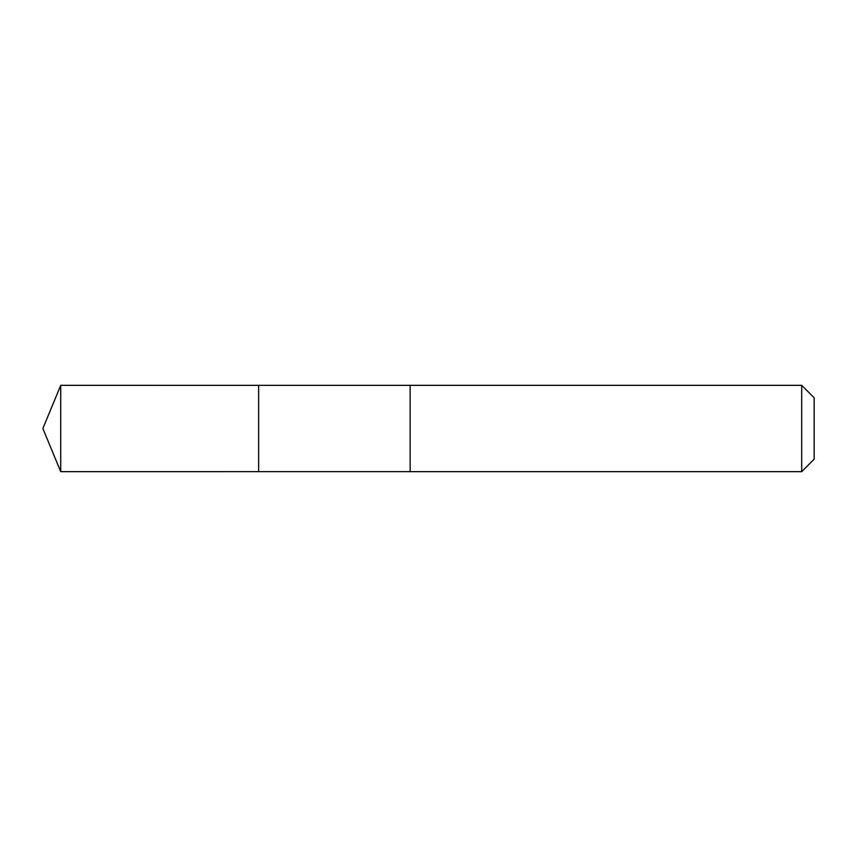 <?xml version="1.0" encoding="UTF-8"?>
<svg xmlns="http://www.w3.org/2000/svg" width="857" height="857" viewBox="0 0 857 857"><rect width="100%" height="100%" fill="white"/><g stroke="black" fill="none" stroke-linecap="round" stroke-linejoin="round"><path stroke-width="1.29" d="M258.632 471.65L258.632 385.35L60.729 385.339L60.729 471.661L258.632 471.65L258.632 385.35L410.139 385.35L410.139 471.65L60.729 471.661L42.85 428.5L60.729 471.661M410.139 406.357L410.139 471.661L801.691 471.661L801.691 385.339L410.139 385.339L410.139 406.357M801.691 385.339L814.15 397.798L814.15 459.202L801.691 471.661M42.85 428.5L60.729 385.339"/></g></svg>
